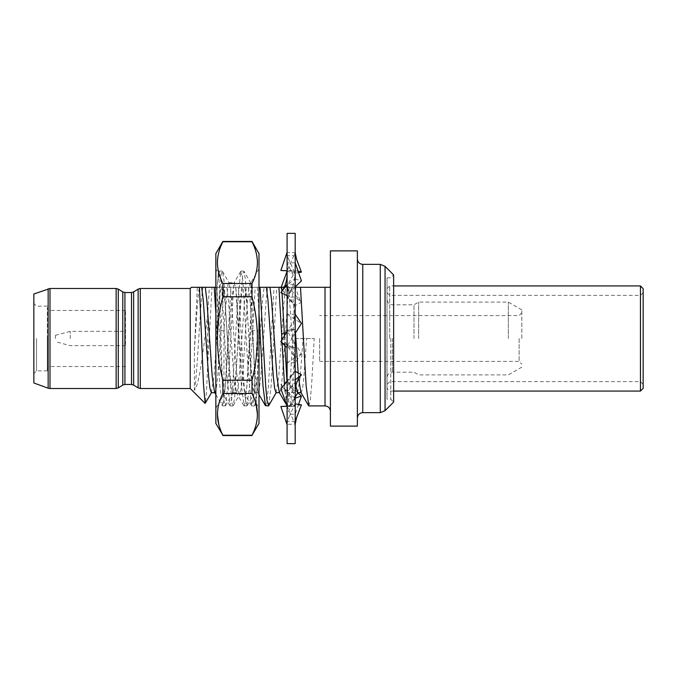 <?xml version="1.0" encoding="UTF-8"?>
<svg xmlns="http://www.w3.org/2000/svg" width="677" height="677" viewBox="0 0 677 677"><rect width="100%" height="100%" fill="white"/><g stroke="black" fill="none" stroke-linecap="round" stroke-linejoin="round"><path stroke-width="0.51" stroke-dasharray="3.38 2.54" d="M258.995 423.421L258.995 253.579M217.419 414.383C217.529 407.3 219.34 400.344 222.868 393.506L251.996 393.506L256.041 404.017M251.996 393.506L251.996 380.246C259.181 352.268 259.181 324.435 251.996 296.754L251.996 283.494C259.181 269.505 259.181 255.584 251.996 241.748L251.996 241.444M215.861 423.421L215.861 253.579M222.868 393.506L222.868 380.246C215.684 352.565 215.684 324.732 222.868 296.754L222.868 283.494C215.684 269.649 215.684 255.737 222.868 241.748L222.868 241.444M258.995 398.897L258.995 268.761L258.995 398.897M258.995 268.761L250.913 282.774L250.913 331.231L257.649 329.707L257.649 379.442L256.236 403.162L255.001 389.478L251.582 289.231L250.439 282.774L250.913 283.265C249.559 281.167 248.205 290.289 246.86 310.633C245.074 336.02 243.255 372.553 241.469 386.762L240.039 393.896L239.658 394.226L238.769 392.33L236.078 366.367L230.679 290.238L228.877 282.774L227.988 284.67L225.289 310.633L223.952 331.129L223.952 393.752C222.259 407.749 220.702 312.74 219.23 283.164L218.324 273.043L215.861 268.761L215.861 408.239L215.861 268.761M223.537 394.623L225.297 386.762L230.688 310.633L233.903 283.088L234.276 282.774L236.078 290.238L241.477 366.367L244.693 393.912L245.057 394.226L246.868 386.762L250.913 331.231M223.952 331.129L217.207 329.589L217.207 285.025L218.324 273.043M222.868 435.556L251.996 435.556M222.868 241.748L251.996 241.748M222.868 283.494L251.996 283.494M222.868 296.754L251.996 296.754M222.868 380.246L251.996 380.246M257.438 414.383C257.345 421.407 255.534 428.363 251.996 435.252M222.868 435.252L218.849 424.868M257.649 379.442L256.295 396.874L254.806 405.625L253.596 403.602L250.905 372.198L245.514 280.126L244.016 271.375L242.815 273.398L240.123 304.802L234.724 396.874L233.235 405.625L232.033 403.602L229.334 372.198L223.943 280.126L222.454 271.375L221.244 273.398L218.553 304.802L217.207 329.589M257.649 329.707L253.604 396.874L251.489 405.641L248.214 372.198L242.823 280.126L240.707 271.359L237.432 304.802L232.033 396.874L229.926 405.641L226.643 372.198L221.252 280.126L219.136 271.359L217.207 285.025M286.523 332.475L294.944 319.366L301.434 323.42M287.099 233.353L287.099 443.647M295.189 233.353L295.189 443.647M289.011 259.951L287.099 255.703L287.099 271.291L295.189 271.291L295.189 424.276L295.189 252.724L295.189 255.703L287.099 255.703L287.099 252.436C286.853 253.342 287.488 255.847 289.011 259.951L294.969 273.161L298.549 272.543M296.56 259.316L295.189 255.703L295.189 271.291L287.319 285.482L284.509 286.667M283.062 287.276L280.853 288.19L294.969 305.818L301.434 302.221L295.189 297.101L287.099 297.101L287.099 329.225L295.189 329.225L287.319 331.205L280.853 335.36L294.944 357.634L301.434 353.58L287.319 331.205M301.434 353.58L295.189 362.754L287.099 362.754L287.099 392.592L295.189 392.592L287.319 381.202L280.853 384.367C285.398 390.011 290.111 394.623 294.969 398.211L295.189 398.144M298.549 404.457L295.189 414.189L287.099 414.189L287.099 424.276L295.189 424.276L287.099 406.2L295.189 403.881M295.189 421.297L287.099 421.297L287.099 405.709L295.189 405.709L287.319 391.518L280.853 388.81M295.189 379.899L287.099 379.899L287.099 347.775L295.189 347.775L287.319 345.795L280.853 341.64M295.189 314.246L287.099 314.246L287.099 284.408L295.189 284.408L287.099 295.688M295.189 262.811L287.099 262.811L287.099 252.436L295.189 252.724L287.099 270.8M280.853 292.633C285.398 286.989 290.111 282.377 294.969 278.789L287.099 262.811L287.099 284.408M294.944 319.366L287.099 314.246L287.099 347.775M287.099 381.43L294.969 371.182L287.099 379.899L287.099 405.709M287.099 424.276L287.099 424.564C286.853 423.658 287.488 421.153 289.011 417.049L287.099 421.297L287.099 424.564L286.583 422.812M294.969 398.211L287.099 414.189L287.099 392.592L280.853 384.367M294.969 357.617L287.099 362.754L287.099 329.225L280.853 335.36M287.099 281.903C287.048 291.22 289.544 299.039 294.58 305.352L287.099 297.101L287.099 271.291M280.853 270.495L282.901 270.428L294.969 273.161M298.066 271.147L292.176 270.428L287.319 270.817M294.969 278.789L301.434 280.896M295.189 286.93L287.319 295.798M295.756 332.475L287.319 345.795M299.996 376.607L287.319 391.518M289.011 417.049L294.969 403.839M301.434 404.88L292.176 406.572L287.319 406.183M297.719 392.77L287.319 381.202M281.192 287.276L280.853 288.19M301.434 302.221L287.319 285.482M295.358 338.5L314.238 338.5L295.358 338.5L292.659 386.161L290.247 405.65L287.276 405.904L288.622 400.767L289.968 386.161L295.621 287.276L197.295 287.276L194.384 350.703L194.384 390.282C198.192 386.787 201.551 363.803 204.742 338.5L207.611 315.11L209.345 287.276M330.41 250.879L330.41 411.294L330.41 287.276L295.621 287.276M308.847 405.904L310.193 400.767L311.538 386.161L314.238 338.5M284.45 335.97L284.924 345.642M286.963 381.608L288.614 400.767L289.968 405.904M281.954 339.981L282.097 342.867M284.484 384.773L286.473 404.025M268.684 405.65L271.096 386.161L276.741 287.276M265.706 405.904L267.06 400.767L268.405 386.161L274.05 287.276M215.861 287.276L238.482 287.276L244.135 386.161L245.48 400.767L246.826 405.904L249.525 386.161L255.178 287.276M235.791 287.276L241.444 386.161L244.143 405.904L245.489 400.767L246.834 386.161L252.487 287.276M216.919 287.276L222.564 386.161L223.909 400.767L225.263 405.904L227.954 386.161L233.607 287.276M215.861 313.239L219.873 386.161L222.572 405.904L223.918 400.767L225.263 386.161L230.916 287.276M190.22 288.487L190.22 388.513M207.611 315.11L207.611 366.553L206.485 392.44L205.317 403.348M33.85 294.013L33.85 382.987M36.55 338.5L36.55 370.852L36.55 338.5M47.331 338.5L47.331 370.852L47.331 338.5M357.371 250.879L357.371 426.121M386.965 338.5L386.965 399.227L386.965 338.5M390.773 338.5L390.773 399.227L390.773 338.5M387.032 277.841L390.773 277.773L393.633 274.913L393.633 402.087L390.773 399.227L386.965 399.227L387.032 277.841L387.032 399.159M125.516 344.559L125.516 310.464L125.516 344.559M47.331 345.143L47.331 307.764L47.331 345.143M55.421 338.5L55.421 335.327L55.421 338.5M70.247 338.5L70.247 331.358L70.247 338.5M125.516 338.5L125.516 331.358L125.516 338.5M389.724 338.5L389.724 285.931L389.724 338.5M643.15 388.378L643.15 288.622M640.45 285.931L640.45 391.069M521.832 338.5L521.832 309.888L521.832 338.5M519.132 338.5L519.132 361.416L519.132 338.5M508.351 338.5L508.351 302.103L508.351 338.5M418.657 338.5L418.657 302.103L418.657 338.5M413.985 338.5L413.985 304.802L413.985 338.5M319.629 338.5L319.629 361.416L319.629 338.5M387.032 338.5L387.032 388.378L387.032 338.5M643.15 338.5L643.15 292.667L643.15 338.5M238.482 287.276L258.995 287.276M284.23 287.276L294.876 287.276M330.41 287.276L330.41 426.121M291.559 287.276L293.124 300.19L295.477 332.957M298.202 373.044L298.667 378.553M300.85 392.364L301.206 392.677L302.56 388.556L303.905 376.81L306.605 338.5M287.953 287.276L289.511 300.19L295.857 385.882M297.601 392.677L300.3 376.81L302.991 338.5M276.03 392.677L278.729 376.81L284.12 300.19L285.686 287.276M279.279 392.364L279.643 392.677L280.989 388.556L282.334 376.81L287.725 300.19L289.291 287.276M244.812 287.276L246.377 300.19L251.768 376.81L253.113 388.556L254.467 392.677L257.158 376.81L262.549 300.19L264.115 287.276M248.425 287.276L249.982 300.19L255.373 376.81L258.072 392.677L259.418 388.556L260.772 376.81L266.163 300.19L267.72 287.276M223.249 287.276L224.806 300.19L230.197 376.81L231.551 388.556L232.896 392.677L235.596 376.81L240.987 300.19L242.544 287.276M226.854 287.276L228.42 300.19L233.81 376.81L236.501 392.677L237.855 388.556L239.201 376.81L244.592 300.19L246.157 287.276M211.326 392.677L214.025 376.81L219.416 300.19L220.981 287.276M214.575 392.364L214.939 392.677L216.285 388.556L217.63 376.81L223.021 300.19L224.586 287.276M194.384 350.703C196.025 324.867 197.718 295.451 199.41 287.276M194.384 390.282C197.295 378.096 200.113 301.062 203.015 287.276M257.362 287.276L258.995 313.239M281.903 291.237L282.038 293.183M207.611 366.553L212.036 287.276M380.288 412.64L380.288 264.36M362.762 412.64L362.762 264.36M325.019 287.276L325.019 405.904M140.291 388.513L140.291 288.487M133.64 385.078L133.64 291.922M138.142 289.104L138.142 387.896M131.499 292.532L131.499 384.468M124.923 384.468L124.923 292.532M122.782 291.922L122.782 385.078M118.272 387.896L118.272 289.104M116.131 288.487L116.131 388.513M49.988 388.513L49.988 288.487M48.143 288.817L48.143 388.183M385.052 266.332L385.052 410.668M50.03 344.559L50.03 310.464L50.03 344.559M392.423 338.5L392.423 372.198L392.423 338.5M256.067 403.162L258.995 408.239M223.723 394.623L215.861 408.239M239.658 394.226L245.057 394.226M228.877 282.774L234.276 282.774M250.828 283.104L244.016 271.375M256.236 403.162L254.806 405.625M233.235 405.625L240.039 393.896M222.454 271.375L229.258 283.104M251.489 405.641L244.693 393.912M240.707 271.359L233.903 283.088M229.926 405.641L223.537 394.632M219.136 271.359L218.172 273.034M254.484 405.904L251.802 405.904M243.703 271.096L241.012 271.096M232.922 405.904L230.231 405.904M222.132 271.096L219.45 271.096M295.189 252.225L294.436 254.442M295.189 271.308C295.206 277.181 294.148 282.69 292.007 287.843L288.859 293.564M283.629 343.374L291.812 346.929M287.099 332.483L287.488 330.841M295.189 329.259L293.496 336.308M294.58 371.648C289.544 377.961 287.048 385.78 287.099 395.097M295.189 424.775L294.436 422.558M281.556 385.298L283.367 388.048C285.855 392.533 287.099 397.721 287.099 403.61M295.189 405.692C295.206 399.819 294.148 394.31 292.007 389.157L288.859 383.436M283.629 333.626L291.812 330.071M287.488 346.159L287.099 344.517M293.496 340.692L295.189 347.741M299.996 300.393L295.299 287.276M295.265 286.836L295.189 284.382M292.176 406.572L282.901 406.572M292.176 270.428L282.901 270.428M246.826 405.904L244.143 405.904M225.263 405.904L222.572 405.904M47.331 370.852L36.55 370.852L33.85 373.552M125.516 366.536L50.03 366.536C48.405 366.68 47.508 367.586 47.331 369.236M125.516 310.464L50.03 310.464C48.405 310.32 47.508 309.414 47.331 307.764M55.421 335.327L70.247 331.358L125.516 331.358M643.15 384.333L640.45 381.633L389.724 381.633L387.032 384.333M387.032 288.622L389.724 285.931L393.633 285.931M521.832 367.112L508.351 374.897L418.657 374.897L413.985 372.198L392.423 372.198C389.173 372.494 387.379 374.288 387.032 377.588M319.629 361.416L519.132 361.416L521.832 364.116M521.832 309.888L508.351 302.103L418.657 302.103L413.985 304.802L392.423 304.802C389.173 304.506 387.379 302.712 387.032 299.412M521.832 312.884L519.132 315.584L319.629 315.584M643.15 292.667L640.45 295.367L389.724 295.367L387.032 292.667M393.633 391.069L389.724 391.069L387.032 388.378M125.516 345.642L70.247 345.642L55.421 341.673M47.331 306.148L36.55 306.148L33.85 303.448M254.467 392.677L258.072 392.677M232.896 392.677L236.501 392.677M257.717 392.364L258.995 394.573M236.146 392.364L243.855 405.65M215.861 394.573L222.284 405.65M295.189 397.137L290.247 405.65M247.113 405.65L254.823 392.364M225.543 405.65L233.252 392.364"/><path stroke-width="1.02" d="M222.868 435.252L215.861 423.421L215.861 253.579L222.868 241.444L251.996 241.444L258.995 253.579L258.995 423.421L251.996 435.252C259.181 421.416 259.181 407.495 251.996 393.506L222.868 393.506C215.684 407.351 215.684 421.263 222.868 435.252L251.996 435.252M256.041 404.017L257.438 414.383M251.996 241.444L251.996 241.748C255.517 248.586 257.328 255.542 257.438 262.617C257.345 269.641 255.534 276.597 251.996 283.494L251.996 296.754C259.181 324.732 259.181 352.565 251.996 380.246L251.996 393.506M222.868 241.444L222.868 241.748C219.34 248.586 217.529 255.542 217.419 262.617C217.512 269.641 219.331 276.597 222.868 283.494L251.996 283.494M222.868 283.494L222.868 296.754C215.684 324.435 215.684 352.268 222.868 380.246L251.996 380.246M222.868 380.246L222.868 393.506M222.868 296.754L251.996 296.754M222.868 241.748L251.996 241.748M218.849 424.868L217.419 414.383M295.189 314.246L301.434 323.42L295.756 332.475M287.099 329.2L287.099 233.353L295.189 233.353L295.189 443.647L287.099 443.647L287.099 329.2M287.319 270.817L280.853 270.495L287.099 252.225M287.099 252.724L286.583 254.188M298.549 272.543L301.434 272.12L298.066 271.147M295.189 252.724L296.56 259.316L301.434 272.12M287.319 295.798L280.853 292.633L283.367 288.952C285.855 284.467 287.099 279.279 287.099 273.39M287.099 284.408L281.556 291.702M295.189 262.811L301.434 280.896L295.189 286.93M287.099 347.775L280.853 341.64L286.523 332.475M287.099 405.709L280.853 388.81L287.099 381.43M294.969 371.182L301.434 374.779L299.996 376.607C296.797 380.804 295.189 386.144 295.189 392.618M295.189 379.899L301.434 374.779M287.319 406.183L280.853 406.505L287.099 406.217M287.099 424.775L280.853 406.505M294.969 403.839L301.434 404.88L296.56 417.684L295.189 424.276M295.189 421.297L296.56 417.684M294.969 398.211L301.434 396.104L297.719 392.77M298.549 404.457L301.434 396.104M284.509 286.667L283.062 287.276M287.099 271.291L281.192 287.276M294.876 287.276L300.495 287.276L306.148 386.161L308.847 405.904L325.019 405.904L325.019 287.276L330.41 287.276M284.924 345.642L286.963 381.608M258.995 287.276L278.932 287.276L281.954 339.981M282.097 342.867L284.484 384.773M286.473 404.025L287.099 405.802M300.495 287.276L325.019 287.276M260.053 287.276L265.706 386.161L267.051 400.767L268.684 405.65L276.394 392.364M258.995 313.239L263.014 386.161L265.426 405.65L268.397 405.904M211.689 392.364L205.123 403.416L190.22 388.513L190.22 288.487L191.43 287.276L215.861 287.276M205.123 403.416L203.439 383.698L199.444 287.276M48.143 388.183L33.85 382.987L33.85 294.013L49.988 288.487L49.988 388.513L48.143 388.183L48.143 288.817M357.371 338.5L357.371 250.879L330.41 250.879L330.41 426.121L357.371 426.121L357.371 338.5M385.052 266.332L385.052 410.668L393.633 402.087L393.633 274.913L385.052 266.332L380.288 264.36L380.288 412.64L362.762 412.64C359.521 412.928 357.718 414.73 357.371 418.031M640.45 285.931L643.15 288.622L643.15 388.378L640.45 391.069L640.45 285.931L393.633 285.931M278.932 287.276L284.23 287.276M303.448 338.5L302.991 338.5M295.477 332.957L298.202 373.044M298.667 378.553L300.85 392.364L308.56 405.65M295.857 385.882L297.601 392.677L301.206 392.677M266.383 287.276L267.948 300.19L273.339 376.81L274.684 388.556L276.03 392.677L279.643 392.677M269.988 287.276L271.553 300.19L276.944 376.81L279.279 392.364L286.989 405.65M201.678 287.276L203.244 300.19L208.634 376.81L209.98 388.556L211.326 392.677L214.939 392.677M205.283 287.276L206.849 300.19L212.239 376.81L214.575 392.364L215.861 394.573M214.228 287.276L215.861 313.239M281.624 287.276L281.903 291.237M282.038 293.183L284.45 335.97M380.288 264.36L362.762 264.36L362.762 412.64M140.291 288.487L140.291 388.513L138.142 387.896L138.142 289.104L140.291 288.487L190.22 288.487M138.142 289.104L133.64 291.922L133.64 385.078L131.499 384.468L131.499 292.532L124.923 292.532L124.923 384.468L122.782 385.078L122.782 291.922L118.272 289.104L118.272 387.896L116.131 388.513L116.131 288.487L49.988 288.487M222.868 435.556L251.996 435.556M295.299 287.276L295.265 286.836M325.019 405.904C328.269 406.192 330.063 407.986 330.41 411.294M116.131 288.487L118.272 289.104M640.45 391.069L393.633 391.069M385.052 410.668L380.288 412.64M124.923 292.532L122.782 291.922M133.64 291.922L131.499 292.532M362.762 264.36C359.521 264.072 357.718 262.27 357.371 258.969M116.131 388.513L49.988 388.513M122.782 385.078L118.272 387.896M131.499 384.468L124.923 384.468M133.64 385.078L138.142 387.896M190.22 388.513L140.291 388.513M258.995 394.573L265.426 405.65M297.778 392.677L295.189 397.137"/></g></svg>
